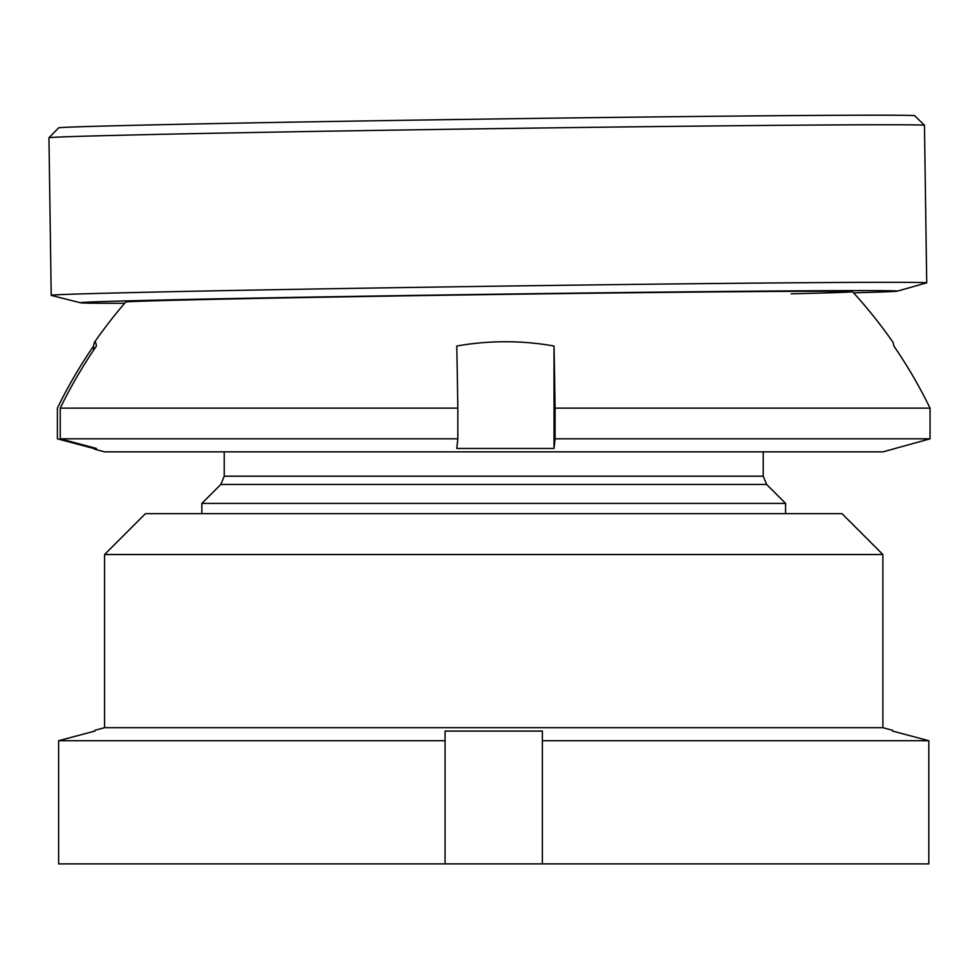 <?xml version="1.0" encoding="UTF-8"?>
<svg xmlns="http://www.w3.org/2000/svg" width="979" height="979" viewBox="0 0 979 979"><rect width="100%" height="100%" fill="white"/><g stroke="black" fill="none" stroke-linecap="round" stroke-linejoin="round"><path stroke-width="1.47" d="M145.43 513.657L842.013 513.657L882.874 554.518L104.569 554.518L145.43 513.657M104.569 554.518L104.569 727.691L882.874 727.691L882.874 554.518M104.569 727.691L94.841 730.297L94.841 731.08L94.841 730.297M542.366 863.894L58.63 863.894L58.63 740.724L94.841 731.08L58.63 740.724L445.078 740.724L445.078 731.08L542.366 731.08L542.366 740.724L928.814 740.724L892.603 731.08L892.603 730.297L892.603 731.08L928.814 740.724L928.814 863.894L542.366 863.894L542.366 740.724M882.874 727.691L892.603 730.297M445.078 863.894L445.078 740.724M853.541 292.819A408.61 2.57 179.2 0 0 897.535 291.081L926.599 282.858A437.797 2.753 179.2 0 0 926.721 282.784L924.457 125.239A437.797 2.753 179.2 0 0 924.457 125.214L914.582 115.632A428.068 2.692 179.2 0 0 609.611 117.443A428.068 2.692 179.2 0 0 130.794 125.398A428.068 2.692 179.2 0 0 58.544 127.919L48.962 137.782A437.797 2.753 179.2 0 0 48.95 137.806L51.214 295.352A437.797 2.753 179.2 0 0 51.336 295.425L80.621 302.817A408.61 2.57 179.2 0 0 124.651 303.282M924.457 125.214A437.797 2.753 179.2 0 0 612.548 127.074A437.797 2.753 179.2 0 0 122.852 135.212A437.797 2.753 179.2 0 0 48.962 137.782M791.142 293.822A363.442 2.288 179.2 0 0 852.489 291.656A363.442 2.288 179.2 0 0 593.678 293.198A363.442 2.288 179.2 0 0 187.026 299.953A363.442 2.288 179.2 0 0 125.679 302.095A486.441 486.441 0 0 0 94.669 341.989A278.428 8.15 90 0 1 95.012 341.744A278.428 8.15 90 0 1 96.431 346.028A484.005 483.797 90 0 0 60.245 408.133L457.829 408.133L457.829 438.812L456.765 448.455L554.016 448.455L554.016 346.028A484.005 14.159 90 0 1 555.081 408.133L930.05 408.133L930.05 438.812L892.432 449.239M897.535 291.081A408.61 2.57 179.2 0 0 612.352 292.672A408.61 2.57 179.2 0 0 149.481 300.333A408.61 2.57 179.2 0 0 80.621 302.817M926.721 282.784A437.797 2.753 179.2 0 0 616.134 284.608A437.797 2.753 179.2 0 0 125.116 292.758A437.797 2.753 179.2 0 0 51.214 295.352M201.858 513.657L201.858 503.414L785.586 503.414L766.63 484.458L220.813 484.458L224.228 476.198L763.216 476.198L763.216 451.845M93.58 350.225L93.58 346.028A278.428 8.15 90 0 1 94.669 341.989M93.58 346.028A484.005 483.797 90 0 0 57.394 408.133L57.394 438.812L93.58 448.455L93.58 447.697M60.245 408.133L60.245 438.812L96.431 448.455L94.669 449.202L104.569 451.845L882.874 451.845L892.775 449.202M555.081 408.133L555.081 438.812L930.05 438.812M555.081 438.812L554.016 448.455M60.245 438.812L457.829 438.812M95.012 449.239L93.58 448.455M554.016 346.028A278.428 278.305 -90 0 0 456.765 346.028A484.005 14.159 90 0 1 457.829 408.133M851.412 290.494A486.441 486.441 0 0 1 892.775 341.989A278.428 8.15 -90 0 1 893.864 346.028A484.005 483.797 -90 0 1 930.05 408.133M785.586 513.657L785.586 503.414M220.813 484.458L201.858 503.414M224.228 476.198L224.228 451.845M766.63 484.458L763.216 476.198"/></g></svg>
